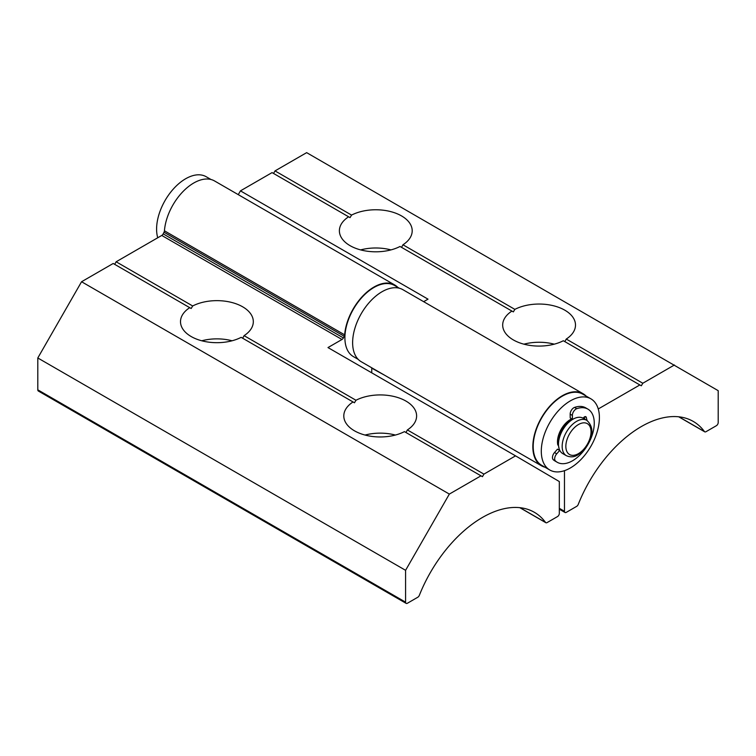 <?xml version="1.0" encoding="UTF-8"?>
<svg xmlns="http://www.w3.org/2000/svg" width="756" height="756" viewBox="0 0 756 756"><rect width="100%" height="100%" fill="white"/><g stroke="black" fill="none" stroke-linecap="round" stroke-linejoin="round"><path stroke-width="1.13" d="M353.033 401.956A36.411 21.017 0 0 0 343.8 415.942A36.411 21.017 0 0 0 354.46 430.807A36.411 21.017 0 0 0 404.441 431.629L480.977 475.826L449.347 494.084L81.563 281.742L37.8 357.975L37.8 389.831L405.585 602.163A2.599 1.503 120 0 0 406.123 603.354A2.599 1.503 120 0 0 407.427 603.231L417.766 597.249A2.599 1.503 120 0 0 419.353 595.303A103.837 59.951 -60 0 1 482.451 517.444A103.837 59.951 -60 0 1 534.369 512.303A103.837 59.951 -60 0 1 545.548 522.443A2.599 1.503 120 0 0 545.832 522.698A2.599 1.503 120 0 0 547.136 522.566L557.474 516.594A2.599 1.503 120 0 0 559.317 513.409L559.317 481.553L515.554 455.859L483.925 474.125L407.38 429.937A36.411 21.017 0 0 0 416.613 415.942A36.411 21.017 0 0 0 405.953 401.077A36.411 21.017 0 0 0 355.972 400.255L354.46 402.778L241.145 337.356A36.411 21.017 0 0 1 191.164 336.533A36.411 21.017 0 0 1 180.504 321.669A36.411 21.017 0 0 1 189.737 307.673L191.164 308.505L192.676 305.972A36.411 21.017 0 0 1 242.657 306.804A36.411 21.017 0 0 1 253.317 321.669A36.411 21.017 0 0 1 244.084 335.655L355.972 400.255M395.369 435.05A36.411 21.017 0 0 0 365.044 435.05M232.073 340.776A36.411 21.017 0 0 0 201.748 340.776M515.554 455.859L327.981 347.571L341.977 339.491L161.765 235.447A2.599 1.503 120 0 0 163.173 233.869L164.014 232.224A2.599 1.503 120 0 0 164.439 230.807L344.651 334.851A41.608 24.022 -60 0 1 373.955 287.053A41.608 24.022 -60 0 1 394.755 284.993A41.608 24.022 -60 0 1 397.779 287.337M164.439 230.807A41.608 24.022 -60 0 1 193.744 183.009A41.608 24.022 -60 0 1 214.543 180.949L394.755 284.993M161.765 235.447L116.141 261.784L192.676 305.972M449.347 494.084L405.585 570.317L405.585 602.163M405.585 570.317L37.8 357.975M371.744 367.803L371.744 372.84M81.563 281.742L113.192 263.485L189.737 307.673M480.977 475.826L482.451 476.677L483.925 474.125M406.123 603.354L38.339 391.022A2.599 1.503 -60 0 1 37.8 389.831M114.666 264.335L116.141 261.784M163.173 233.869L343.385 337.923L344.235 336.269L164.014 232.224M344.651 334.851A2.599 1.503 -60 0 1 344.235 336.269M343.385 337.923A2.599 1.503 -60 0 1 341.977 339.491M242.657 338.225L244.084 335.655M405.953 432.508L407.38 429.937M401.54 247.344L402.967 244.774A36.411 21.017 0 0 0 412.2 230.788A36.411 21.017 0 0 0 401.54 215.923A36.411 21.017 0 0 0 351.559 215.091L275.023 170.903L306.652 152.646L718.2 390.672L718.2 422.528A2.599 1.503 120 0 1 716.357 425.713L706.01 431.685A2.599 1.503 120 0 1 704.715 431.818A2.599 1.503 120 0 1 704.431 431.563A103.837 59.951 120 0 0 693.252 421.423A103.837 59.951 120 0 0 641.334 426.564A103.837 59.951 120 0 0 578.236 504.422A2.599 1.503 120 0 1 576.648 506.369L566.301 512.351A2.599 1.503 120 0 1 565.006 512.473A2.599 1.503 120 0 1 564.467 511.283L564.467 470.667M351.559 215.091L350.047 217.624L348.62 216.792A36.411 21.017 0 0 0 339.387 230.788A36.411 21.017 0 0 0 350.047 245.653A36.411 21.017 0 0 0 400.028 246.475L511.916 311.075A36.411 21.017 0 0 0 502.683 325.061A36.411 21.017 0 0 0 513.343 339.926A36.411 21.017 0 0 0 563.324 340.748L639.86 384.946L598.261 408.958M564.836 341.627L566.263 339.057A36.411 21.017 0 0 0 575.496 325.061A36.411 21.017 0 0 0 564.836 310.196A36.411 21.017 0 0 0 514.855 309.374L402.967 244.774M586.08 396.05A41.608 24.022 120 0 0 583.065 393.706L402.853 289.661A41.608 24.022 120 0 0 382.045 291.721A41.608 24.022 120 0 0 354.866 328.397A41.608 24.022 120 0 0 361.245 361.737L541.457 465.781A41.608 24.022 120 0 0 544.991 467.227M583.065 393.706A41.608 24.022 120 0 0 562.256 395.775A41.608 24.022 120 0 0 535.078 432.441A41.608 24.022 120 0 0 541.457 465.781M238.272 194.651L240.446 190.862L428.019 299.159L423.653 301.672M348.62 216.792L272.075 172.604L240.446 190.862M384.256 375.023L371.744 368.172M674.437 364.978L642.808 383.245L566.263 339.057M275.023 170.903L273.549 173.455M642.808 383.245L641.334 385.787L639.86 384.946M514.855 309.374L513.343 311.897L511.916 311.075M554.252 344.169A36.411 21.017 0 0 0 523.927 344.169M390.956 249.896A36.411 21.017 0 0 0 360.631 249.896M157.739 237.762A41.089 23.72 -60 0 1 156.596 229.238A41.089 23.72 -60 0 1 174.466 187.8A41.089 23.72 -60 0 1 206.19 176.724L211.009 179.503M358.221 359.393L353.411 356.615A41.089 23.72 -60 0 1 344.897 337.96A41.089 23.72 -60 0 1 362.776 296.522A41.089 23.72 -60 0 1 394.5 285.447L399.31 288.225M549.81 470.005L541.712 465.327A41.089 23.72 -60 0 1 536.032 459.327A41.089 23.72 -60 0 1 545.492 412.02A41.089 23.72 -60 0 1 582.8 394.159L590.899 398.828A41.089 23.72 -60 0 1 596.578 404.838A41.089 23.72 -60 0 1 587.119 452.135A41.089 23.72 -60 0 1 549.81 470.005A41.089 23.72 -60 0 1 544.122 463.995A41.089 23.72 -60 0 1 553.59 416.698A41.089 23.72 -60 0 1 590.899 398.828M557.824 445.067A18.201 10.508 -60 0 1 571.753 418.833M555.452 460.98L553.241 459.705A5.197 3.005 -60 0 1 554.517 452.542L557.484 449.159L559.686 450.434L556.728 453.817A5.197 3.005 120 0 0 555.452 460.98A30.684 17.719 120 0 0 557.21 462.266A30.684 17.719 120 0 0 591.041 438.159A30.684 17.719 120 0 0 587.903 409.119A30.684 17.719 120 0 0 576.762 408.684A5.197 3.005 120 0 0 572.377 415.422L570.166 414.156A5.197 3.005 -60 0 1 574.56 407.408L576.762 408.684M587.903 409.119L585.692 407.843A30.684 17.719 120 0 0 574.56 407.408M570.166 414.156L570.204 417.945L572.405 419.211L572.377 415.422M587.025 420.478L586.325 417.444A2.599 1.503 -60 0 0 585.834 416.717A2.599 1.503 -60 0 0 583.887 417.359L583.065 418.181M553.241 459.705A30.684 17.719 120 0 0 555.008 460.99L557.21 462.266M584.813 419.193L584.303 416.991M566.395 455.707A20.412 11.784 -60 0 1 563.267 439.349A20.412 11.784 -60 0 1 576.601 421.357A20.412 11.784 -60 0 1 586.807 420.345L583.131 418.219A20.412 11.784 120 0 0 572.925 419.23A20.412 11.784 120 0 0 559.582 437.223A20.412 11.784 120 0 0 562.719 453.581L566.395 455.707C570.496 457.456 574.333 457.163 577.905 454.828C587.79 448.261 598.506 430.901 586.807 420.345M578.444 424.541A17.813 10.282 120 0 0 565.847 446.361A17.813 10.282 120 0 0 578.444 453.638A17.813 10.282 120 0 0 591.041 431.818A17.813 10.282 120 0 0 578.444 424.541M519.996 507.692L545.548 522.443M678.879 416.811L704.431 431.563M559.317 508.315L564.467 511.283M584.955 416.66L586.325 417.444M554.517 452.542L556.728 453.817M559.449 450.292L557.758 442.005L559.497 434.237L564.902 424.938L571.923 418.937M545.832 522.698L519.797 507.663M559.317 509.194L565.006 512.473M678.68 416.783L704.715 431.818"/></g></svg>
